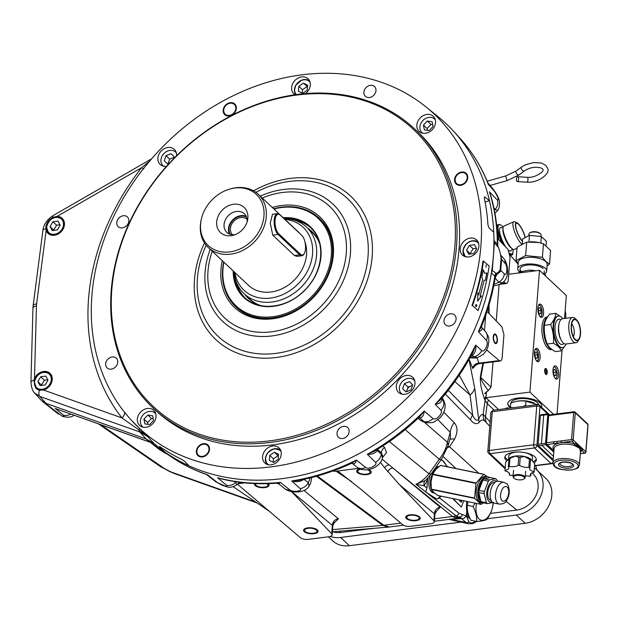 <?xml version="1.0" encoding="UTF-8"?>
<svg xmlns="http://www.w3.org/2000/svg" width="619" height="619" viewBox="0 0 619 619"><rect width="100%" height="100%" fill="white"/><g stroke="black" fill="none" stroke-linecap="round" stroke-linejoin="round"><path stroke-width="0.93" d="M493.56 337.131A4.14 1.718 82.7 0 0 495.842 342.887A4.14 1.718 82.7 0 0 497.018 338.562A4.14 1.718 82.7 0 0 494.798 334.678A4.14 1.718 82.7 0 0 493.56 337.131M493.25 336.837A4.867 2.019 82.7 0 0 496.051 343.584A4.867 2.019 82.7 0 0 496.655 335.916A4.867 2.019 82.7 0 0 493.25 336.837A4.867 2.019 82.7 0 0 496.051 343.584A4.867 2.019 82.7 0 0 496.655 335.916A4.867 2.019 82.7 0 0 493.25 336.837M361.047 469.225A6.205 2.538 -175.5 0 0 357.751 471.175A6.205 2.538 -175.5 0 0 366.572 474.139A6.205 2.538 -175.5 0 0 370.123 472.15A6.205 2.538 -175.5 0 0 367.299 469.751M367.036 474.572A7.304 2.987 -175.5 0 0 368.413 469.597A7.304 2.987 -175.5 0 1 367.036 474.572A7.304 2.987 -175.5 0 1 357.55 472.684A7.304 2.987 -175.5 0 1 360.049 468.877A7.304 2.987 -175.5 0 0 357.55 472.684A7.304 2.987 -175.5 0 0 367.036 474.572M415.604 520.223A6.205 2.538 -175.5 0 0 419.156 518.235A6.205 2.538 -175.5 0 0 413.175 515.217A6.205 2.538 -175.5 0 0 406.784 517.26A6.205 2.538 -175.5 0 0 415.604 520.223M416.069 520.656A7.304 2.987 -175.5 0 0 417.129 515.565A7.304 2.987 -175.5 0 0 405.716 517.02A7.304 2.987 -175.5 0 0 416.069 520.656A7.304 2.987 -175.5 0 0 417.129 515.565A7.304 2.987 -175.5 0 0 405.716 517.02A7.304 2.987 -175.5 0 0 416.069 520.656M255.817 483.617A6.205 2.538 -175.5 0 0 255.585 484.205A6.205 2.538 -175.5 0 0 264.406 487.168A6.205 2.538 -175.5 0 0 267.957 485.18A6.205 2.538 -175.5 0 0 267.021 483.687M264.87 487.602A7.304 2.987 -175.5 0 0 268.143 483.656A7.304 2.987 -175.5 0 1 264.87 487.602A7.304 2.987 -175.5 0 1 257.21 486.727A7.304 2.987 -175.5 0 1 254.672 483.571A7.304 2.987 -175.5 0 0 257.21 486.727A7.304 2.987 -175.5 0 0 264.87 487.602M313.446 533.253A6.205 2.538 -175.5 0 0 316.998 531.272A6.205 2.538 -175.5 0 0 311.009 528.255A6.205 2.538 -175.5 0 0 304.625 530.297A6.205 2.538 -175.5 0 0 313.446 533.253M313.91 533.694A7.304 2.987 -175.5 0 0 314.97 528.595A7.304 2.987 -175.5 0 0 303.55 530.057A7.304 2.987 -175.5 0 0 313.91 533.694A7.304 2.987 -175.5 0 0 314.97 528.595A7.304 2.987 -175.5 0 0 303.55 530.057A7.304 2.987 -175.5 0 0 313.91 533.694M368.653 528.773A6.082 0.959 -83.4 0 0 368.498 528.974L374.696 528.262M332.999 531.752A21.905 17.812 133.2 0 0 340.992 532.479L368.498 528.974M100.758 424.711L164.29 468.451L169.142 471.028L175.68 474.03L257.117 502.992M255.895 502.156L172.028 472.336A26.772 0.712 114.5 0 1 171.865 472.49L175.68 474.03M169.142 471.028A26.772 0.712 114.5 0 1 168.979 471.175L171.865 472.49M164.29 468.451A26.772 21.951 124.5 0 1 160.027 466.277L168.979 471.175M494.937 213.215A15.823 15.823 0 0 0 497.583 210.437L495.123 209.431A15.808 12.852 133.2 0 1 494.38 210.251M488.615 184.106L488.329 184.447L487.842 182.86L493.034 189.019A9.734 7.854 138.1 0 1 494.264 191.062L488.329 184.447A215.954 175.595 -46.8 0 0 459.515 137.728C471.523 150.874 480.971 165.915 487.842 182.86M493.908 207.945L495.123 209.431A9.734 8.148 -43.8 0 0 497.467 200.185C499.123 199.976 498.063 196.935 494.264 191.062M469.001 359.554L474.696 388.09A18.253 12.829 172.7 0 1 470.084 395.015L459.267 375.199M475.369 365.558L472.715 368.467A6.082 5.563 158.7 0 1 479.013 363.16L478.804 363.724C475.732 364.986 474.448 365.806 474.959 366.169L475.477 364.22M470.455 356.977A15.808 12.852 133.2 0 0 473.814 356.745L477.435 357.62L483.114 354.548C485.497 352.11 487.153 349.333 488.082 346.222C489.621 337.417 488.917 337.2 485.536 331.629A15.823 15.823 0 0 0 485.458 331.544L485.458 331.544A15.808 12.852 133.2 0 1 485.513 331.598L485.722 331.846M485.513 331.598A9.734 8.07 137.5 0 1 486.426 340.435L478.441 331.714L481.559 326.461L481.714 327.466L485.513 331.598M441.765 398.319L442.043 399.572C441.455 402.234 439.173 403.82 435.196 404.315L440.89 399.348C453.379 384.747 464.064 369.102 472.947 352.412L475.686 345.1C476.259 349.588 475.144 352.977 472.351 355.252L473.814 356.745A9.734 8.186 -47.8 0 0 481.714 350.563C484.46 353.248 489.165 343.112 486.426 340.435M471.546 355.004A6.082 3.621 69.9 0 1 472.351 355.252L471.206 355.631M442.136 397.878A15.808 12.852 133.2 0 1 443.529 401.019L444.69 403.17A15.823 15.823 0 0 0 442.167 397.839M444.69 403.162C445.533 404.284 445.781 412.386 439.606 418.142C433.88 422.212 434.035 423.094 426.089 422.638L423.953 421.624A15.808 12.852 133.2 0 1 419.442 419.473L419.442 419.473A15.823 15.823 0 0 0 426.034 422.622M441.564 398.551A6.082 4.403 -8.2 0 0 442.043 399.572L443.529 401.019A9.734 8.148 136.1 0 1 440.898 410.25L435.196 404.315A215.954 175.595 -46.8 0 0 475.686 345.1L481.714 350.563M376.963 449.696A6.082 3.613 19.6 0 0 377.265 450.593L381.296 454.067A15.808 12.852 -46.8 0 0 381.412 452.922L377.621 449.518L377.265 450.593C375.068 453.379 371.756 454.617 367.315 454.323L374.464 451.212C390.612 441.548 405.631 430.135 419.535 416.974L424.185 411.062C423.899 414.954 422.514 417.283 420.022 418.065L423.953 421.624A9.734 8.148 -49.7 0 0 433.014 418.545C435.799 421.16 443.684 412.865 440.898 410.25M418.831 417.632A6.082 4.472 93.2 0 1 420.022 418.065L418.591 417.856M424.781 480.932A12.171 7.459 37.5 0 0 424.162 485.783L426.963 487.996L427.597 479.663L424.162 485.783L415.929 484.259C420.703 482.147 425.06 478.657 428.99 473.783L439.25 459.259C443.467 453.905 446.183 448.249 447.398 442.283A12.171 7.335 15.9 0 1 447.924 446.183L447.924 446.183A12.171 7.335 15.9 0 1 446.167 448.705M418.111 418.289L413.879 422.173M443.808 412.215L454.176 422.63C457.82 426.669 457.952 432.147 454.563 439.072A19.468 8.48 39.7 0 0 449.812 439.552M405.19 429.601L439.25 459.259A12.171 2.94 35.2 0 0 441.618 459.043L447.924 446.183L450.524 437.053L450.23 432.348L437.834 419.643M454.176 422.63A19.468 16.365 -44.3 0 0 450.23 432.348L447.398 442.283L424.239 422.119M441.618 459.043L431.358 473.566A12.171 2.94 35.2 0 1 428.99 473.783L389.359 441.579M426.963 487.996L425.617 491.95L436.821 499.115L439.451 497.846L441.022 496.136M427.597 479.663L428.008 477.767M447.467 466.78L442.028 459.886L441.092 459.785M436.821 499.115A20.69 10.771 101.6 0 0 440.419 496.012M446.461 466.571A20.69 10.771 101.6 0 0 441.208 459.793M427.435 480.035A12.171 4.054 23.7 0 1 426.824 479.013M425.679 491.919L415.929 484.259L424.944 480.708M454.563 439.072L449.526 446.802L478.642 473.171M447.854 446.423L449.526 446.802A12.171 10.299 133 0 0 447.413 447.831M439.451 497.846L458.919 513.197L465.914 515.921A3.652 3.11 130.9 0 1 461.588 518.575L460.134 518.707A6.082 5.277 86.6 0 0 458.207 518.219M461 518.645A6.082 5.354 85 0 0 458.547 518.173M460.134 518.707L451.344 519.225A6.082 5.277 86.6 0 0 451.127 519.124M448.976 519.403L468.568 523.798A21.905 10.453 -77.4 0 1 466.177 522.552L450.516 519.202M454.044 517.469L461.124 516.78M532.178 472.784L534.236 475.106A21.905 17.812 133.2 0 1 535.683 496.067A21.905 17.812 133.2 0 1 516.757 510.056L490.364 513.422M317.315 476.003L383.803 525.283A26.772 22.663 126.7 0 1 382.743 525.392L316.441 476.243M383.803 525.283L389.281 527.017L388.074 527.148L382.743 525.392A26.772 22.64 126.5 0 0 383.795 525.283L400.779 523.117M389.281 527.017L403.41 525.214M309.972 477.93A15.808 12.852 133.2 0 1 308.277 482.665A9.734 8.186 132 0 1 300.223 488.615L291.735 480.955L298.226 480.437C316.263 477.102 333.989 471.423 351.422 463.391L356.443 460.056C355.662 463.113 354.385 464.289 352.621 463.592L356.002 466.339M226.461 480.05L221.115 478.827C238.857 483.16 257.349 484.623 276.577 483.222L280.345 482.41L278.712 483.88L284.616 488.538A9.734 7.962 -51.8 0 0 289.885 489.931C292.818 492.476 303.155 491.153 300.223 488.615M365.651 467.484C368.506 470.053 378.364 464.846 375.516 462.285A9.734 8.186 -45.8 0 0 381.296 454.067L382.38 457.65C382.062 460.652 380.035 463.577 376.298 466.432C373.412 468.537 369.938 469.674 365.875 469.844C362.138 469.883 359.136 468.947 356.861 467.036A9.734 8.07 128.9 0 1 356.815 466.989L356.861 467.036A9.734 8.07 128.9 0 0 365.651 467.484L356.443 460.056A216.217 175.811 -46.8 0 1 291.735 480.955C296.323 482.271 300.401 481.721 303.968 479.307A6.082 2.453 -140.2 0 0 303.968 479.307L308.277 482.665L309.098 486.07A15.823 15.823 0 0 0 311.465 477.559M61.962 410.915L150.897 442.43L160.6 450.175C162.882 451.893 169.204 455.398 165.931 453.131L164.84 452.241M165.931 453.131A9.734 8.062 -51 0 0 166.565 453.541M205.941 474.316L207.466 474.711L205.941 474.316C189.538 468.513 174.736 460.296 161.52 449.649A216.217 175.811 -46.8 0 0 207.466 474.711L217.261 482.472A9.734 7.854 128.4 0 1 215.25 481.396L207.172 474.99M332.86 522.978L334.655 522.521C334.539 521.918 333.943 523.001 332.867 525.779L291.626 491.587M304.037 490.48L338.415 518.815A6.082 5.254 -50.5 0 0 332.372 525.16L331.691 533.748L291.479 491.556M237.448 484.213L300.478 537.733A6.082 2.484 -175.5 0 0 308.432 539.35L328.674 536.766A6.082 2.484 -175.5 0 0 332.155 534.816A6.082 2.484 -175.5 0 0 331.691 533.748M234.268 481.497L235.591 482.456A15.808 12.852 -46.8 0 0 236.241 481.806M217.261 482.472L225.27 486.101C227.026 486.426 227.436 486.139 226.5 485.242A9.734 8.14 -49.8 0 0 235.591 482.456L236.775 484.809A15.823 15.823 0 0 0 239.251 482.224M244.768 482.866L237.944 483.733M222.105 485.079A9.734 1.586 112.4 0 0 222.306 485.335L227.088 486.851C229.463 487.865 232.69 487.184 236.775 484.809M224.449 485.907A9.734 6.089 104.8 0 0 225.773 486.542M225.27 486.101A9.734 7.08 101.6 0 0 227.088 486.851M226.5 485.242L217.64 477.767A216.217 175.811 -46.8 0 0 280.345 482.41L289.885 489.931M358.819 468.312L334.732 471.384L332.867 471.013M352.366 463.399L352.497 463.499A6.082 4.836 -54.1 0 1 352.621 463.592L356.057 466.386M338.817 471.779A6.082 5.029 -56.2 0 0 336.643 471.601L336.071 471.214M434.755 511.805L436.426 511.279L434.917 514.242L434.321 521.786A6.082 2.484 -175.5 0 1 430.839 523.736L410.59 526.32A6.082 2.484 -175.5 0 1 402.636 524.695L361.016 489.358L337.75 471.005M375.516 462.285L367.315 454.323A216.217 175.811 -46.8 0 0 424.185 411.062L433.014 418.545M382.38 457.65L382.38 457.65A15.823 15.823 0 0 0 382.612 455.816L381.412 452.922A6.082 5.246 130.2 0 1 384.569 447.467L386.535 452.597L382.349 457.805M380.453 462.308L384.538 467.724A6.082 5.246 129.7 0 1 389.119 464.9L440.225 507.247L435.606 512.153M384.538 467.724L399.309 484.476L433.857 520.718L434.422 513.569A6.082 5.246 129.7 0 1 440.225 507.247M434.917 514.242L399.309 484.476M434.321 521.786A6.082 2.484 -175.5 0 0 433.857 520.718M458.602 518.165L434.36 521.268M462.347 514.606A3.652 3.203 95.2 0 1 460.018 517.414L458.161 518.211L452.566 516.509L392.879 468.003A6.082 5.246 129.7 0 0 387.78 471.67M466.741 501.413L466.641 516.548L468.908 521.956A3.652 3.11 130.9 0 1 466.177 522.552L460.018 517.414L456.149 515.844A26.772 23.027 129.1 0 1 452.566 516.509L434.553 518.807M470.564 522.97A20.69 10.771 101.6 0 0 475.601 521.244M468.908 521.956L471.26 523.171L476.669 521.453L473.055 523.519L468.568 523.798M455.924 468.513L443.196 456.652M458.919 513.197A3.652 3.126 128.2 0 1 456.149 515.844L426.359 492.453M382.813 445.997L384.569 447.467M489.784 426.236L484.6 420.843C482.851 419.442 481.11 419.906 479.377 422.212C476.731 424.688 473.783 423.914 470.525 419.899L445.309 394.048M448.264 390.341L472.645 415.109C474.641 419.697 476.661 421.168 478.696 419.504C479.74 416.03 481.234 414.328 483.184 414.397L490.116 421.918M494.14 410.134L487.261 403.573L485.064 400.416L483.184 414.397A12.171 11.97 -87.4 0 0 484.6 420.843M474.696 388.09L478.696 419.504A12.171 9.54 -163.5 0 0 479.377 422.212M454.818 381.59L470.084 395.015L472.645 415.109A12.171 10.229 -44.5 0 0 470.525 419.899M499.533 284.361L506.412 283.479L505.367 283.076C506.907 284.059 507.874 282.984 508.269 279.865L510.048 257.249L508.013 249.395L497.653 238.609M505.29 283.007L503.696 281.676M500.995 255.415L503.448 258.162A9.734 7.97 138.2 0 1 505.166 263.462L501.537 259.4A6.082 2.553 2.9 0 1 501.088 258.618M503.448 258.162C506.102 261.45 507.51 265.706 507.665 270.929C507.688 276.384 505.893 280.353 502.288 282.837L498.806 282.233A9.734 8.186 -45.7 0 0 504.346 273.884C507.069 276.639 507.882 266.224 505.166 263.462M486.085 397.824A6.082 5.563 158.7 0 0 485.064 400.416L484.677 399.425C481.303 390.009 479.887 382.395 480.421 376.569A6.082 3.466 -169.6 0 0 480.793 377.497C480.599 379.192 483.099 383.579 488.275 390.635L491.029 387.099L493.01 361.914M495.13 278.132A6.082 2.499 -132.6 0 1 495.185 278.148L498.806 282.233A15.808 12.852 133.2 0 1 494.063 284.183M485.691 315.411L484.499 330.5M501.142 256.73L501.537 259.4A215.714 175.394 133.2 0 1 500.678 270.302L500.469 271.47L496.825 274.519A6.082 2.414 21 0 0 496.074 274.697M494.883 276.244L495.239 275.424A6.082 2.414 21 0 0 495.215 276.12L495.138 276.577L491.393 272.832L492.291 270.426L495.997 273.288L497.181 273.304L495.347 276.763C492.732 293.522 488.136 310.088 481.551 326.468M497.366 273.111A6.082 3.869 68.8 0 0 496.825 274.519L495.185 278.148M500.214 269.42A6.082 2.414 6 0 0 500.678 270.302L504.346 273.884M486.286 393.785L484.654 393.483L488.275 390.635M499.1 284.539L496.237 320.982M484.677 399.425A6.082 5.563 158.7 0 1 486.085 396.353M478.804 363.724L500.314 360.978L499.262 360.575C500.81 361.558 501.777 360.49 502.171 357.364L503.951 334.747L501.916 326.902L487.037 311.403M499.185 360.506L486.604 349.936M481.714 327.466L481.714 327.466A6.082 4.828 141.8 0 0 481.861 327.637C482.611 329.393 481.474 330.755 478.441 331.714A216.217 175.811 -46.8 0 0 494.805 276.167A6.082 5.114 134.3 0 1 495.997 273.288M495.138 276.577A6.082 5.439 150.9 0 1 496.57 273.567L497.761 272.608A5.85 2.422 -97.3 0 1 498.357 272.081A5.85 2.422 -97.3 0 1 498.488 272.035L500.075 270.217L501.127 258.046L500.044 252.328A5.85 2.422 -97.3 0 1 499.494 250.556L498.612 247.646L494.411 242.756L492.291 270.426M497.838 272.507A6.082 3.869 68.8 0 1 498.488 272.035M500.469 271.47A6.082 2.058 13.1 0 1 499.997 270.526M501.514 258.247A6.082 2.855 -4.7 0 1 501.142 257.666M494.891 243.205L493.939 240.528L497.32 244.281L498.117 246.849A6.082 5.316 -26 0 0 498.241 247.089M497.777 245.898L497.738 246.292M497.645 244.76A6.082 5.316 -26 0 0 498.117 246.849M497.784 245.611C497.769 228.102 495.417 211.35 490.728 195.356L492.213 200.749M498.078 246.88A6.082 4.983 -42 0 1 497.32 244.281A216.217 175.811 -46.8 0 0 489.451 191.82L497.467 200.185M368.885 528.665L373.079 528.402M160.6 450.175A9.734 7.854 128.5 0 1 158.975 449.239L168.182 454.717M63.448 416.68L61.923 415.976A9.734 7.103 105.7 0 0 63.448 416.68L68.299 417.307C71.007 416.866 72.624 416.37 73.135 415.806A18.253 18.253 0 0 0 74.04 415.21M73.174 414.9A15.436 2.461 25.7 0 1 73.135 415.806M139.461 428.642A6.082 0.689 -45.1 0 1 138.842 429.841L121.92 417.91A6.082 3.513 -38.2 0 0 124.342 412.061A215.513 175.231 -46.8 0 1 108.557 387.169A215.513 175.231 -46.8 0 1 143.5 168.585L150.316 160.36A215.435 175.169 133.2 0 1 425.911 106.855A215.435 175.169 133.2 0 1 414.072 390.829A215.435 175.169 133.2 0 1 131.383 420.239L147.632 436.527L139.701 431.946L39.786 396.415L34.687 393.011L40.885 399.936L61.923 415.976A7.204 1.153 -154.3 0 0 63.215 415.047A9.734 8.117 -50.2 0 0 70.759 414.041M63.215 415.047L55.223 408.401L57.892 409.469M150.897 442.43L150.293 442.283A6.082 3.335 109.6 0 1 150.069 442.121L146.123 438.941L154.046 443.514A216.604 176.121 -46.8 0 0 157.551 446.438A216.604 176.121 -46.8 0 0 356.977 454.756A216.604 176.121 -46.8 0 0 491.393 272.832M150.912 442.6A6.082 5.989 81.9 0 0 150.293 442.283M39.415 390.256L43.469 390.016A10.345 8.411 -46.8 0 0 51.547 382.689A10.345 8.411 -46.8 0 0 50 373.319A10.345 8.411 -46.8 0 0 34.494 378.534L33.898 380.267L35.964 388.515L39.415 390.256A6.082 3.335 -70.4 0 0 39.786 396.415L45.961 403.325L42.386 401.352L58.542 414.157M45.961 403.325L146.123 438.941L139.701 431.946A6.082 3.335 -70.4 0 1 138.842 429.841L147.632 436.527L154.046 443.514L146.123 438.941L45.961 403.325M153.45 443.018L154.046 443.514A216.604 176.121 -46.8 0 0 163.091 450.694L163.981 449.402M493.939 240.528A216.604 176.121 -46.8 0 0 453.681 131.352A216.604 176.121 -46.8 0 0 431.822 111.907M407.534 388.678A188.617 153.365 -46.8 0 0 409.646 386.457A188.617 153.365 -46.8 0 1 407.534 388.678M246.524 217.091A12.171 9.896 -46.8 0 0 232.814 220.48A12.171 9.896 -46.8 0 0 230.283 234.369A12.171 9.896 -46.8 0 1 232.814 220.48A12.171 9.896 -46.8 0 1 246.524 217.091M246.176 216.263A12.775 10.391 -46.8 0 0 228.488 228.728A12.775 10.391 -46.8 0 0 229.44 234.067M247.089 221.942A12.775 10.391 -46.8 0 0 244.335 213.772A12.775 10.391 -46.8 0 0 231.978 212.928A12.775 10.391 -46.8 0 0 224.055 224.55A12.775 10.391 -46.8 0 0 226.84 232.396A12.775 10.391 -46.8 0 0 235.158 234.632M216.681 221.966A17.278 14.051 -46.8 0 0 233.572 235.174A17.278 14.051 -46.8 0 0 247.53 220.318A17.278 14.051 -46.8 0 0 234.671 204.154A17.278 14.051 -46.8 0 0 216.681 221.966M263.973 215.938A35.105 28.544 -46.8 0 0 229.726 189.089A35.105 28.544 -46.8 0 0 201.299 219.335A35.105 28.544 -46.8 0 0 227.467 252.119A35.105 28.544 -46.8 0 0 263.973 215.938M229.726 189.089L230.655 188.826A36.506 29.681 133.2 0 1 258.316 194.343A36.506 29.681 133.2 0 1 266.271 216.743A36.506 29.681 133.2 0 1 243.623 249.968A36.506 29.681 133.2 0 1 208.317 247.546A36.506 29.681 133.2 0 1 200.363 225.154A36.506 29.681 133.2 0 1 201.09 220.287L201.299 219.335M208.317 247.546L248.575 285.39A36.506 29.681 -46.8 0 0 289.932 283.897A36.506 29.681 -46.8 0 0 304.943 241.952M300.3 233.974A36.506 29.681 -46.8 0 0 298.582 232.187L258.316 194.343M296.927 256.382L294.427 255.523L272.747 235.15L270.263 223.049L272.468 214.282M234.918 272.553A43.175 35.105 -46.8 0 0 274.968 297.244A43.175 35.105 -46.8 0 0 312.556 253.813A43.175 35.105 -46.8 0 0 284.926 219.35M284.167 218.639A45.636 37.101 133.2 0 1 306.637 227.235A45.636 37.101 133.2 0 1 316.58 255.229A45.636 37.101 133.2 0 1 288.268 296.756A45.636 37.101 133.2 0 1 244.134 293.739A45.636 37.101 133.2 0 1 234.16 271.842M247.066 219.265A10.647 8.658 -46.8 0 0 233.719 221.323A10.647 8.658 -46.8 0 0 232.496 234.771M485.095 202.049L489.436 200.595A216.604 176.121 -46.8 0 0 438.028 116.643L425.911 106.855M163.091 450.694L159.447 446.624L160.128 446.771A216.07 175.688 133.2 0 0 181.94 459.499L184.694 461.356L188.95 465.782A216.604 176.121 -46.8 0 0 394.272 430.971A216.604 176.121 -46.8 0 0 493.73 232.21L489.149 228.032L487.958 224.968A216.07 175.688 133.2 0 0 484.337 198.312L484.956 197.159L489.436 200.595M484.491 197.004L484.956 197.159L484.259 197.391M159.586 446.415L160.128 446.771M272.267 207.458A62.248 50.611 133.2 0 1 281.599 205.5A62.248 50.611 133.2 0 1 332.094 263.268A62.248 50.611 133.2 0 1 281.676 316.913A62.248 50.611 133.2 0 1 222.267 260.661M236.172 307.125A60.848 49.474 -46.8 0 0 282.14 316.773M331.985 263.74A60.848 49.474 -46.8 0 0 319.505 218.453M269.729 440.852A190.025 154.51 -46.8 0 0 438.701 162.557A190.025 154.51 -46.8 0 0 141.573 200.463A190.025 154.51 -46.8 0 0 269.729 440.852M270.155 442.446A191.248 155.501 133.2 0 1 152.878 407.797A191.248 155.501 133.2 0 1 170.542 161.946A191.248 155.501 133.2 0 1 414.823 129.085A191.248 155.501 133.2 0 1 438.384 314.088A191.248 155.501 133.2 0 1 270.155 442.446M152.878 407.797L155.454 410.227A191.248 155.501 -46.8 0 0 272.739 444.868A191.248 155.501 -46.8 0 0 440.968 316.518A191.248 155.501 -46.8 0 0 417.407 131.507L414.823 129.085M53.017 217.362C48.158 220.008 45.76 223.823 45.821 228.813L46.154 230.4A10.345 8.411 -46.8 0 0 48.034 233.394A10.345 8.411 -46.8 0 0 54.379 235.266A10.345 8.411 -46.8 0 0 63.478 228.326A10.345 8.411 -46.8 0 0 62.202 218.321A10.345 8.411 -46.8 0 0 57.141 216.371L53.017 217.362A6.082 1.238 60 0 1 52.971 215.66C46.982 219.668 43.632 224.581 42.912 230.4L42.912 230.4A6.082 2.352 7.4 0 1 45.821 228.813M124.342 412.061L129.82 418.514M32.946 308.192L33.147 305.608A6.082 2.352 7.4 0 1 36.598 303.968L36.444 305.933A6.082 2.615 1.5 0 0 32.946 308.192L30.95 382.41C31.538 388.028 32.784 391.564 34.687 393.011L34.556 392.864M143.817 169.026L141.612 167.695L149.798 160.963M271.168 464.83A10.345 8.411 -46.8 0 0 280.268 457.89A10.345 8.411 -46.8 0 0 278.991 447.885A10.345 8.411 -46.8 0 0 265.775 449.657A10.345 8.411 -46.8 0 0 264.824 462.958A10.345 8.411 -46.8 0 0 271.168 464.83M404.903 394.257A10.345 8.411 -46.8 0 0 414.003 387.316A10.345 8.411 -46.8 0 0 412.726 377.311A10.345 8.411 -46.8 0 0 399.51 379.091A10.345 8.411 -46.8 0 0 398.559 392.384A10.345 8.411 -46.8 0 0 404.903 394.257M468.8 256.916A10.345 8.411 -46.8 0 0 477.899 249.975A10.345 8.411 -46.8 0 0 476.63 239.971A10.345 8.411 -46.8 0 0 463.414 241.75A10.345 8.411 -46.8 0 0 462.463 255.043A10.345 8.411 -46.8 0 0 468.8 256.916M425.439 133.263A10.345 8.411 -46.8 0 0 434.538 126.322A10.345 8.411 -46.8 0 0 433.269 116.31A10.345 8.411 -46.8 0 0 420.053 118.09A10.345 8.411 -46.8 0 0 419.102 131.39A10.345 8.411 -46.8 0 0 425.439 133.263M305.329 93.624A10.345 8.411 -46.8 0 0 308.038 78.775A10.345 8.411 -46.8 0 0 294.83 80.555A10.345 8.411 -46.8 0 0 293.87 93.848A10.345 8.411 -46.8 0 0 295.101 94.769M176.554 155.779A10.345 8.411 -46.8 0 0 174.303 149.349A10.345 8.411 -46.8 0 0 161.095 151.129A10.345 8.411 -46.8 0 0 160.135 164.422A10.345 8.411 -46.8 0 0 166.48 166.294A10.345 8.411 -46.8 0 0 166.565 166.287M145.937 427.296A10.345 8.411 -46.8 0 0 155.036 420.347A10.345 8.411 -46.8 0 0 153.767 410.343A10.345 8.411 -46.8 0 0 140.552 412.122A10.345 8.411 -46.8 0 0 139.6 425.415A10.345 8.411 -46.8 0 0 145.937 427.296M342.609 438.523A6.693 5.439 -46.8 0 0 348.497 434.027A6.693 5.439 -46.8 0 0 347.669 427.551A6.693 5.439 -46.8 0 0 339.119 428.704A6.693 5.439 -46.8 0 0 338.5 437.308A6.693 5.439 -46.8 0 0 342.609 438.523M449.564 325.996A6.693 5.439 -46.8 0 0 455.452 321.509A6.693 5.439 -46.8 0 0 454.632 315.032A6.693 5.439 -46.8 0 0 446.082 316.185A6.693 5.439 -46.8 0 0 445.463 324.789A6.693 5.439 -46.8 0 0 449.564 325.996M369.442 97.516A6.693 5.439 -46.8 0 0 375.331 93.02A6.693 5.439 -46.8 0 0 374.51 86.544A6.693 5.439 -46.8 0 0 365.961 87.697A6.693 5.439 -46.8 0 0 365.342 96.301A6.693 5.439 -46.8 0 0 369.442 97.516M122.338 227.908A6.693 5.439 -46.8 0 0 128.226 223.42A6.693 5.439 -46.8 0 0 127.398 216.944A6.693 5.439 -46.8 0 0 118.848 218.097A6.693 5.439 -46.8 0 0 118.229 226.701A6.693 5.439 -46.8 0 0 122.338 227.908M202.413 456.954A7.304 5.935 -46.8 0 0 208.905 446.26A7.304 5.935 -46.8 0 0 197.492 447.715A7.304 5.935 -46.8 0 0 202.413 456.954A7.304 5.935 -46.8 0 0 208.905 446.26A7.304 5.935 -46.8 0 0 197.492 447.715A7.304 5.935 -46.8 0 0 202.413 456.954M460.644 185.305A7.304 5.935 -46.8 0 0 467.136 174.612A7.304 5.935 -46.8 0 0 455.716 176.067A7.304 5.935 -46.8 0 0 460.644 185.305A7.304 5.935 -46.8 0 0 467.136 174.612A7.304 5.935 -46.8 0 0 455.716 176.067A7.304 5.935 -46.8 0 0 460.644 185.305M229.254 115.946A7.304 5.935 -46.8 0 0 235.746 105.253A7.304 5.935 -46.8 0 0 224.326 106.708A7.304 5.935 -46.8 0 0 229.254 115.946A7.304 5.935 -46.8 0 0 235.746 105.253A7.304 5.935 -46.8 0 0 224.326 106.708A7.304 5.935 -46.8 0 0 229.254 115.946M111.219 369.164A6.693 5.439 -46.8 0 0 117.107 364.668A6.693 5.439 -46.8 0 0 116.279 358.192A6.693 5.439 -46.8 0 0 107.729 359.345A6.693 5.439 -46.8 0 0 107.118 367.949A6.693 5.439 -46.8 0 0 111.219 369.164M131.383 420.239A215.435 175.169 133.2 0 1 129.982 418.699M229.293 115.389A6.693 5.439 -46.8 0 0 235.181 110.902A6.693 5.439 -46.8 0 0 234.361 104.425A6.693 5.439 -46.8 0 0 225.811 105.57A6.693 5.439 -46.8 0 0 225.192 114.175A6.693 5.439 -46.8 0 0 229.293 115.389M460.683 184.748A6.693 5.439 -46.8 0 0 466.571 180.261A6.693 5.439 -46.8 0 0 465.743 173.784A6.693 5.439 -46.8 0 0 457.201 174.937A6.693 5.439 -46.8 0 0 456.582 183.534A6.693 5.439 -46.8 0 0 460.683 184.748M202.459 456.396A6.693 5.439 -46.8 0 0 208.348 451.909A6.693 5.439 -46.8 0 0 207.52 445.432A6.693 5.439 -46.8 0 0 198.97 446.585A6.693 5.439 -46.8 0 0 198.351 455.189A6.693 5.439 -46.8 0 0 202.459 456.396M516.517 180.5A2.437 1.099 -86.5 0 0 517.345 181.576A2.437 1.099 -86.5 0 0 518.59 179.216A2.437 1.099 -86.5 0 0 517.646 176.717A2.437 1.099 -86.5 0 0 516.586 177.97A2.437 1.099 -86.5 0 0 516.517 180.5M496.662 225.099L499.734 224.411L500.113 224.782M498.728 239.723L497.227 231.166M512.679 253.186L512.702 254.571L510.497 255.546M512.702 254.571L510.11 255.105M509.894 253.96A15.924 4.263 66.1 0 0 511.441 254.154L511.983 253.914A15.924 4.263 66.1 0 0 512.958 249.279M503.162 227.188A15.924 4.263 66.1 0 0 499.061 224.798L498.527 225.037A15.924 4.263 66.1 0 0 501.847 242.973M522.498 241.085A10.345 2.77 -113.9 0 1 517.12 231.684A10.345 2.77 -113.9 0 1 515.975 223.552A10.345 2.77 -113.9 0 1 518.343 224.124A10.345 2.77 -113.9 0 1 525.013 237.247M525.183 237.147A10.925 2.925 66.1 0 0 518.219 223.637A10.925 2.925 66.1 0 0 517.012 222.778A10.925 2.925 66.1 0 0 516.153 229.316A10.925 2.925 66.1 0 0 522.475 241.418M521.515 243.909A12.751 3.412 -113.9 0 1 514.443 231.398A12.751 3.412 -113.9 0 1 513.747 221.764A12.751 3.412 -113.9 0 1 514.822 221.834L517.012 222.778M517.012 248.211L514.227 249.442A12.751 3.412 -113.9 0 1 507.851 243.012A12.751 3.412 -113.9 0 1 504.377 235.181A12.751 3.412 -113.9 0 1 503.889 226.136L513.747 221.764M512.346 248.884L511.124 250.641A12.751 3.412 -113.9 0 1 508.725 250.386M506.04 247.345A12.751 3.412 -113.9 0 1 500.152 234.439A12.751 3.412 -113.9 0 1 500.918 227.63L503.046 227.908M509.77 253.318A15.924 4.263 66.1 0 0 511.983 253.914M499.061 224.798A15.924 4.263 66.1 0 0 503.216 244.397M469.612 517.561A16.427 8.55 -78.4 0 1 467.036 501.475M470.053 518.529A16.427 8.55 -78.4 0 1 468.243 517.399A16.427 8.55 -78.4 0 1 466.146 514.126M476.522 503.425A15.784 8.217 101.6 0 0 479.152 519.016A15.784 8.217 101.6 0 0 487.787 517.236A15.784 8.217 101.6 0 0 493.204 502.752M493.343 502.512C492.763 508.509 490.581 514.165 486.813 519.473C485.025 520.463 481.628 521.121 476.63 521.453C477.017 516.803 475.794 511.805 472.978 506.474L475.106 503.131M476.63 521.453L470.912 520.285C468.096 514.946 466.873 509.955 467.26 505.297L472.978 506.474M467.832 501.638L467.26 505.297M468.885 515.782A15.784 8.217 -78.4 0 1 467.36 501.545M434.608 493.142L433.501 492.917A13.386 6.964 -78.4 0 1 431.544 491.865A13.386 6.964 -78.4 0 1 430.321 474.982M435.776 467.306A13.386 6.964 -78.4 0 1 438.801 466.68M433.068 492.175A13.386 6.964 -78.4 0 1 430.878 478.781A13.386 6.964 -78.4 0 1 438.128 467.229A13.386 6.964 101.6 0 0 432.039 474.781A13.386 6.964 101.6 0 0 434.553 493.095A13.386 6.964 -78.4 0 1 433.068 492.175M494.821 482.518L494.511 482.456A9.13 4.751 101.6 0 0 488.368 489.072A9.13 4.751 101.6 0 0 489.513 499.618A9.13 4.751 101.6 0 0 490.844 500.338L491.153 500.4M496.415 481.474A10.949 5.703 101.6 0 0 496.082 481.203A10.949 5.703 101.6 0 0 487.88 487.447A10.949 5.703 101.6 0 0 488.878 501.266A10.949 5.703 101.6 0 0 492.206 501.994M487.37 478.131A11.923 6.205 101.6 0 0 484.793 478.634M482.859 480.205A11.923 6.205 101.6 0 0 480.646 500.307M488.345 481.187A13.386 6.964 -78.4 0 1 489.49 479.895L484.05 478.781A13.386 6.964 101.6 0 0 482.905 480.073L488.345 481.187L484.383 491.471L478.944 490.356A13.386 6.964 101.6 0 0 478.75 492.531L484.19 493.645A13.386 6.964 -78.4 0 1 484.383 491.471M482.905 480.073L478.944 490.356M478.75 492.531L480.963 501.614A13.386 6.964 101.6 0 0 481.907 502.496L487.346 503.618A13.386 6.964 -78.4 0 1 486.402 502.729L484.19 493.645M486.402 502.729L480.963 501.614M493.521 502.411L487.346 503.618M484.05 478.781L490.225 477.582L495.664 478.696A13.386 6.964 -78.4 0 1 496.608 479.578L497.328 481.203M489.49 479.895L495.664 478.696M503.82 482.317L498.481 481.218A11.134 5.795 101.6 0 0 490.975 489.289A11.134 5.795 101.6 0 0 492.376 502.156A11.134 5.795 101.6 0 0 494.001 503.038L499.347 504.129A11.134 5.795 -78.4 0 1 497.722 503.255A11.134 5.795 -78.4 0 1 496.322 490.387A11.134 5.795 -78.4 0 1 503.82 482.317L506.682 483.818C507.387 482.611 512.269 492.275 506.257 501.003C505.568 502.899 503.262 503.943 499.347 504.129M489.614 477.698A13.386 6.964 101.6 0 0 487.733 476.715A13.386 6.964 101.6 0 0 478.719 486.418A13.386 6.964 101.6 0 0 480.398 501.885A13.386 6.964 101.6 0 0 482.356 502.945A13.386 6.964 101.6 0 0 483.957 502.922M487.733 476.715L486.209 476.406A13.386 6.964 101.6 0 0 477.187 486.108A13.386 6.964 101.6 0 0 478.874 501.576A13.386 6.964 101.6 0 0 480.831 502.628L482.356 502.945M307.488 228.032A46.085 37.473 133.2 0 1 317.988 239.793A46.085 37.473 133.2 0 1 319.729 243.863M261.543 305.778A46.085 37.473 133.2 0 1 257.372 304.285A46.085 37.473 133.2 0 1 244.985 294.536M309.283 230.059A45.636 37.101 133.2 0 1 318.274 240.373M257.968 304.54A45.636 37.101 133.2 0 1 247.113 296.199M273.66 208.765A60.848 49.474 133.2 0 1 281.862 207.117A60.848 49.474 133.2 0 1 319.172 218.136A60.848 49.474 133.2 0 1 313.554 296.354A60.848 49.474 133.2 0 1 235.831 306.807A60.848 49.474 133.2 0 1 223.66 261.969M273.938 209.021A59.989 48.777 133.2 0 1 281.436 207.551A59.989 48.777 133.2 0 1 331.072 257.489A59.989 48.777 133.2 0 1 268.375 317.098A59.989 48.777 133.2 0 1 223.931 262.224M294.35 220.171A48.065 39.082 133.2 0 1 310.978 227.993M245.163 298.018A48.065 39.082 133.2 0 1 236.326 281.916M473.798 253.55L476.684 248.799L474.494 244.698L469.419 245.341L466.533 250.091L468.722 254.2L473.798 253.55M470.432 253.983L466.533 250.091M476.444 248.358L473.086 248.784L470.2 253.542M473.086 248.784L469.419 245.341M478.286 242.369A9.734 7.915 -46.8 0 0 468.931 241.975A9.734 7.915 -46.8 0 0 463.027 250.765A9.734 7.915 -46.8 0 0 464.962 256.552M57.304 229.959L60.19 225.208L58 221.099L52.932 221.749L50.046 226.5L52.228 230.608L57.304 229.959M53.946 230.392L50.046 226.5M59.958 224.767L56.592 225.192L53.706 229.943M56.592 225.192L52.932 221.749M45.11 384.964L47.996 380.213L45.806 376.104L40.73 376.754L37.844 381.505L40.034 385.606L45.11 384.964M41.744 385.389L37.844 381.505M47.756 379.764L44.398 380.198L41.512 384.948M44.398 380.198L40.73 376.754M300.385 254.161A10.283 4.263 82.7 0 0 304.208 253.643A10.283 4.263 82.7 0 0 305.345 244.265A10.283 4.263 82.7 0 0 301.886 235.475A10.283 4.263 82.7 0 0 301.855 235.452L280.175 215.072A10.283 4.263 82.7 0 0 275.076 220.333A10.283 4.263 82.7 0 0 278.705 233.789L300.385 254.161L299.735 254.85L278.055 234.469A10.949 4.542 -97.3 0 1 274.132 222.561A10.949 4.542 -97.3 0 1 277.451 213.64A10.949 4.542 -97.3 0 1 279.618 214.545L301.298 234.918A10.949 4.542 -97.3 0 1 301.337 234.949A10.949 4.542 -97.3 0 1 301.368 234.98M304.208 253.643L303.797 254.293A10.949 4.542 -97.3 0 1 301.902 255.748A10.949 4.542 -97.3 0 1 299.735 254.85L294.427 255.523M537.106 470.208A18.253 14.841 133.2 0 1 535.899 465.705M487.308 518.745L516.362 515.039A27.383 22.261 -46.8 0 0 540.449 496.662A27.383 22.261 -46.8 0 0 537.075 470.177A27.383 22.261 -46.8 0 0 534.46 468.134M328.387 536.805L332.589 540.751A27.383 22.261 -46.8 0 0 349.379 545.71L525.136 523.287A27.383 22.261 -46.8 0 0 549.223 504.911A27.383 22.261 -46.8 0 0 545.85 478.425L537.075 470.177M330.252 536.425A27.383 22.261 -46.8 0 0 340.605 537.462L461.008 522.103M565.735 318.321A27.383 22.261 -46.8 0 0 565.162 310.552M564.536 318.476L566.339 295.549L539.497 270.325L529.918 392.113L485.977 397.715L498.581 409.569M539.497 270.325L508.71 274.256M486.457 391.626L485.977 397.715M562.044 350.106L557.03 413.902M553.564 414.343L529.918 392.113M509.499 408.176A3.041 1.246 -175.5 0 0 505.236 408.718M541.524 407.201A17.038 6.964 -175.5 0 0 521.105 397.831A17.038 6.964 -175.5 0 0 510.899 407.998M555.375 378.58A6.693 2.778 82.7 0 0 556.698 379.13A6.693 2.778 82.7 0 0 558.601 372.143A6.693 2.778 82.7 0 0 555.003 365.852A6.693 2.778 82.7 0 0 552.976 371.299A6.693 2.778 82.7 0 0 555.375 378.58M540.271 316.835A6.693 2.778 82.7 0 0 541.602 317.385A6.693 2.778 82.7 0 0 543.505 310.39A6.693 2.778 82.7 0 0 539.907 304.107A6.693 2.778 82.7 0 0 537.88 309.554A6.693 2.778 82.7 0 0 540.271 316.835M545.734 374.278A3.041 1.261 82.7 0 0 546.337 374.526A3.041 1.261 82.7 0 0 547.204 371.354A3.041 1.261 82.7 0 0 545.563 368.491A3.041 1.261 82.7 0 0 544.643 370.967A3.041 1.261 82.7 0 0 545.734 374.278M536.789 361.117A6.693 2.778 82.7 0 0 538.112 361.666A6.693 2.778 82.7 0 0 540.023 354.679A6.693 2.778 82.7 0 0 536.425 348.389A6.693 2.778 82.7 0 0 534.398 353.836A6.693 2.778 82.7 0 0 536.789 361.117M541.362 407.047A17.038 6.964 -175.5 0 0 541.787 405.948M507.843 403.279A17.038 6.964 -175.5 0 0 510.435 407.093M511 407.48A17.038 6.964 -175.5 0 0 511.689 407.898M522.854 406.474L525.632 405.445L525.964 401.259C520.997 400.354 515.921 401.004 510.737 403.201L510.412 407.387L513.081 407.72M537.424 404.609L525.964 401.259M525.632 405.445L526.467 406.01M514.126 478.263A5.478 2.236 -175.5 0 0 518.915 479.864A5.478 2.236 -175.5 0 0 523.867 479.013A5.478 2.236 -175.5 0 0 519.24 475.4A5.478 2.236 -175.5 0 0 514.11 478.247A5.478 2.236 -175.5 0 0 514.126 478.263L513.6 477.76A6.082 2.484 4.5 0 1 513.043 476.599A6.082 2.484 4.5 0 1 519.31 474.595A6.082 2.484 4.5 0 1 525.175 477.551A6.082 2.484 4.5 0 1 524.448 478.611L523.867 479.013M534.027 402.907A13.997 5.718 -175.5 0 0 515.929 401.499M538.754 404.787A13.997 5.718 -175.5 0 0 524.626 398.59A13.997 5.718 -175.5 0 0 510.892 403.139M545.95 443.39L545.548 443.297L547.815 414.513A1.215 0.503 -97.3 0 1 548.171 413.794A1.215 0.503 -97.3 0 1 548.419 413.894L545.95 443.39L546.275 444.581L538.561 445.842L551.978 458.455A1.215 0.503 82.7 0 0 552.225 458.555A1.215 0.503 82.7 0 0 552.434 458.393M541.857 445.417L553.494 456.358L541.857 445.417M553.711 443.498L553.843 441.834M557.007 443.08L557.139 441.417L557.007 443.08M540.998 414.838A1.215 0.503 82.7 0 0 540.758 414.738A1.215 0.503 82.7 0 0 540.395 415.457L538.128 444.249A1.215 0.503 82.7 0 0 538.561 445.842M544.294 414.421A1.215 0.503 82.7 0 0 544.055 414.32A1.215 0.503 82.7 0 0 543.691 415.04L541.424 443.823L538.128 444.249M533.114 461.735A15.823 6.469 -175.5 0 0 536.271 458.989M504.996 456.52A15.823 6.469 -175.5 0 0 507.928 459.894M528.255 458.354A7.908 3.234 -175.5 0 0 528.533 457.805M534.019 462.85A15.823 6.469 -175.5 0 0 536.34 459.824A15.823 6.469 -175.5 0 0 521.074 452.141A15.823 6.469 -175.5 0 0 504.795 457.34A15.823 6.469 -175.5 0 0 506.946 460.962M547.56 413.871L539.977 406.737A2.437 0.998 -175.5 0 0 536.743 406.049A2.437 1.006 -97.3 0 1 537.47 404.609L492.979 410.281A2.437 1.006 -97.3 0 0 492.252 411.728L489.203 450.477L533.694 444.798L536.743 406.049L492.252 411.728A2.437 0.998 -175.5 0 0 490.859 412.502L487.811 451.259A2.437 2.437 0 0 0 488.569 453.216L505.089 468.745A2.437 1.981 -46.8 0 0 505.119 468.776A2.437 2.437 0 0 1 505.089 468.745M492.438 410.854A2.437 1.981 -46.8 0 0 491.409 411.945M509.352 473.295L509.228 474.858A7.304 2.987 -175.5 0 0 509.545 474.1A7.304 2.987 -175.5 0 0 505.065 470.951A14.601 5.966 -175.5 0 1 505.003 470.339A7.304 2.987 -175.5 0 0 508.864 468.049A7.304 2.987 -175.5 0 0 508.315 466.78L508.996 458.71M509.94 458.37L509.305 466.401A7.304 2.987 -175.5 0 0 518.157 465.271L518.784 457.24L515.364 456.071L509.94 458.37A14.601 5.966 -175.5 0 0 508.95 458.749L505.63 462.316L505.003 470.339M509.305 466.401A14.601 5.966 -175.5 0 0 508.315 466.78M519.62 465.333A7.304 2.987 -175.5 0 0 528.819 467.306L529.454 459.275L524.409 456.489L520.254 457.309L519.62 465.333A14.601 5.966 -175.5 0 0 518.157 465.271M520.254 457.309A14.601 5.966 -175.5 0 0 518.784 457.24M529.903 467.778A7.304 2.987 -175.5 0 0 529.585 468.537A7.304 2.987 -175.5 0 0 534.065 471.686L534.692 463.662L531.102 459.43L530.537 459.755L529.903 467.778A14.601 5.966 -175.5 0 0 528.819 467.306M531.156 459.484A11.862 4.851 -175.5 0 0 531.102 459.43L530.537 459.755A14.601 5.966 -175.5 0 0 529.454 459.275M534.692 463.662A14.601 5.966 -175.5 0 1 534.762 464.265L534.127 472.297A14.601 5.966 -175.5 0 0 534.065 471.686M532.301 460.753L532.526 457.859A11.862 4.851 -175.5 0 0 524.363 452.543M517.763 452.025A11.862 4.851 -175.5 0 0 508.872 455.994L508.625 459.12M531.102 459.43A11.862 4.851 -175.5 0 0 524.409 456.489A11.862 4.851 -175.5 0 0 515.364 456.071A11.862 4.851 -175.5 0 0 509.646 458.06L509.615 458.486M534.127 472.297A7.304 2.987 -175.5 0 0 530.266 474.587A7.304 2.987 -175.5 0 0 530.816 475.856A14.601 5.966 -175.5 0 1 529.825 476.235A7.304 2.987 -175.5 0 0 525.299 475.972M530.816 475.856L531.001 473.419M509.228 474.858A14.601 5.966 -175.5 0 0 510.311 475.33A7.304 2.987 -175.5 0 1 513.151 475.291M545.548 443.297L541.424 443.823L543.691 415.04A1.215 0.503 -97.3 0 1 544.055 414.32L540.758 414.738M587.903 425.129A1.215 0.495 -175.5 0 0 588.05 424.92L585.914 452.04A1.215 1.215 0 0 1 584.854 453.154A1.215 0.503 -97.3 0 1 584.615 453.054L581.698 450.315L580.413 451.266L579.376 446.995L574.478 444.543L574.881 443.908L571.971 441.169L546.678 444.666A1.524 0.627 -97.3 0 1 546.144 442.678L548.279 415.55L548.682 415.635L546.546 442.763L546.144 442.678M579.307 448.079L574.169 445.401L574.478 444.543M580.831 450.508L579.376 446.995L582.471 449.843L582.889 449.069L579.477 445.866L579.376 446.995L575.732 443.506L574.881 443.908A14.485 5.919 4.5 0 0 558.067 443.366A14.485 5.919 4.5 0 0 554.005 449.827M580.452 451.909A14.485 5.919 4.5 0 0 581.698 450.315L582.471 449.843M579.477 445.866L576.072 442.662L575.732 443.506M576.072 442.662L573.155 439.923A1.215 0.495 -175.5 0 0 571.538 439.575L573.674 412.447A1.215 0.495 -175.5 0 1 575.291 412.796A1.215 0.99 -46.8 0 0 575.02 412.053L587.671 423.938A1.215 0.99 133.2 0 1 587.934 424.68L575.291 412.796L573.155 439.923A1.215 0.99 133.2 0 1 571.971 441.169M571.538 439.575L546.546 442.763M588.05 424.92A1.215 0.495 -175.5 0 0 587.934 424.68L585.798 451.808L582.889 449.069M540.395 415.457L548.217 414.598M529.647 232.999L530.22 232.597A5.478 2.236 4.5 0 1 535.18 231.746A5.478 2.236 4.5 0 1 539.969 233.348A5.478 2.236 4.5 0 1 539.985 233.363L540.488 233.85A6.082 2.484 -175.5 0 0 540.472 233.835A6.082 2.484 -175.5 0 0 535.156 232.055A6.082 2.484 -175.5 0 0 529.647 232.999A6.082 2.484 -175.5 0 0 528.912 234.059L528.796 235.537M540.936 236.443L541.045 235.011A6.082 2.484 -175.5 0 0 540.488 233.85M542.383 273.041L545.618 274.859L545.532 275.997M528.456 270.224A12.775 5.223 4.5 0 1 528.603 270.217A12.775 5.223 4.5 0 1 535.698 270.782L532.967 270.41L532.905 271.168M532.967 270.41L528.363 270.232L519.016 272.19L518.954 272.948M519.016 272.19L518.776 272.971M530.228 241.828A14.508 5.935 4.5 0 1 530.351 241.828A14.508 5.935 4.5 0 1 538.414 242.462A14.508 5.935 4.5 0 1 538.499 242.478M549.548 264.004L550.616 250.494L543.459 243.778L538.545 242.486L526.707 242.099L517.097 247.136L516.037 260.645L525.639 255.601L542.399 257.28L545.904 261.597L549.548 264.004L547.057 265.992M519.527 272.012A14.508 5.935 4.5 0 1 517.724 268.824A14.508 5.935 4.5 0 1 529.268 263.949A14.508 5.935 4.5 0 1 545.293 268.29A14.508 5.935 4.5 0 1 546.662 271.107A14.508 5.935 4.5 0 1 544.256 274.039M521.291 271.447A12.171 4.975 4.5 0 1 526.939 265.125A12.171 4.975 4.5 0 1 543.18 268.561M517.724 268.824L518.25 262.185A14.508 5.935 4.5 0 1 529.787 257.303A14.508 5.935 4.5 0 1 545.811 261.651A14.508 5.935 4.5 0 1 547.181 264.46L546.662 271.107M518.142 263.493L516.037 260.645M526.707 242.099L525.639 255.601M543.459 243.778L542.399 257.28M540.836 243.012L541.346 236.551L546.415 241.309L546.097 245.31M541.346 236.551L529.477 235.359L528.959 241.897M529.477 235.359L522.668 238.934L522.312 243.491M546.801 371.284L546.097 369.597L545.254 369.822L545.099 371.74L545.796 373.427L546.647 373.195L546.801 371.284L545.122 371.423M545.749 373.311L546.647 373.195M545.734 374.216A2.971 1.23 82.7 0 0 547.15 371.183A2.971 1.23 82.7 0 0 544.96 369.133A2.971 1.23 82.7 0 0 545.734 374.216M547.389 317.199A16.427 6.809 82.7 0 0 543.915 334.461A16.427 6.809 82.7 0 0 551.916 349.395M547.567 316.928L546.879 317.021A16.427 6.809 82.7 0 0 542.205 334.175A16.427 6.809 82.7 0 0 551.034 349.611L552.032 349.48M550.933 348.621A15.924 6.6 -97.3 0 1 544.101 334.306A15.924 6.6 -97.3 0 1 546.763 318.236M545.207 337.309A15.924 6.6 -97.3 0 1 544.318 330.345M559.011 324A11.041 4.573 82.7 0 0 558.485 327.103A11.041 4.573 82.7 0 0 561.031 339.808M560.814 319.714L560.311 319.466A12.751 5.285 82.7 0 0 555.081 326.762A12.751 5.285 82.7 0 0 557.456 340.365A12.751 5.285 82.7 0 0 563.429 343.87L563.855 343.506M562.803 318.692A15.924 6.6 82.7 0 0 558.477 316.046A15.924 6.6 82.7 0 0 553.734 325.493A15.924 6.6 82.7 0 0 562.509 347.638A15.924 6.6 82.7 0 0 566.029 343.986M558.477 316.046L557.928 316.116A15.924 6.6 82.7 0 0 553.394 332.751A15.924 6.6 82.7 0 0 561.959 347.716L562.509 347.638M564.335 346.71L561.51 350.803C560.234 348.102 557.557 345.58 553.463 343.243C553.928 336.868 552.976 330.623 550.616 324.511C553.742 320.642 555.475 316.92 555.816 313.346L560.156 316.332M555.816 313.346L549.587 314.143C546.453 318.019 544.72 321.741 544.387 325.308C543.923 331.683 544.867 337.928 547.235 344.032L553.463 343.243M544.387 325.308L550.616 324.511M547.235 344.032C548.511 346.741 551.189 349.255 555.282 351.6L561.51 350.803M573.349 336.682A7.304 3.025 82.7 0 0 574.208 333.401A7.304 3.025 82.7 0 0 571.724 323.93M580.258 334.005A10.345 4.287 -97.3 0 1 576.01 339.924A10.345 4.287 -97.3 0 1 571.616 330.422A10.345 4.287 -97.3 0 1 573.488 320.124A10.345 4.287 -97.3 0 1 578.332 322.963A10.345 4.287 -97.3 0 1 580.258 334.005M579.144 339.266L578.045 341.046A12.751 5.285 -97.3 0 1 575.832 342.74A12.751 5.285 -97.3 0 1 568.815 325.006A12.751 5.285 -97.3 0 1 572.606 317.446A12.751 5.285 -97.3 0 1 575.175 318.53L576.684 319.969A10.925 4.526 82.7 0 0 571.376 330.453A10.925 4.526 82.7 0 0 579.144 339.266A10.925 4.526 82.7 0 0 580.506 334.237A10.925 4.526 82.7 0 0 576.684 319.969M572.606 317.446L562.501 318.731A12.751 5.285 82.7 0 0 558.709 326.298A12.751 5.285 82.7 0 0 565.727 344.025L575.832 342.74M537.338 357.983L535.915 358.362L534.754 355.554L535.002 352.358L536.418 351.971L537.586 354.788L537.338 357.983L535.837 358.169M534.785 355.144L537.586 354.788M536.874 361.194A6.082 2.522 82.7 0 0 537.81 360.273M536.48 349.812A6.082 2.522 82.7 0 0 535.334 349.162M538.275 310.854L541.068 310.498L539.907 307.689L538.491 308.069L538.236 311.264L539.404 314.081L540.82 313.694L539.327 313.887M541.068 310.498L540.82 313.694M540.356 316.905A6.082 2.522 82.7 0 0 541.3 315.992M539.961 305.531A6.082 2.522 82.7 0 0 538.824 304.873M556.172 372.251L555.916 375.447L554.5 375.834L553.34 373.017L553.587 369.822L555.003 369.435L556.172 372.251L553.371 372.607M554.423 375.632L555.916 375.447M555.15 378.356A5.78 2.399 82.7 0 0 557.131 372.329A5.78 2.399 82.7 0 0 553.703 366.997M482.967 261.148L483.509 261.117A216.364 175.928 133.2 0 1 472.475 305.608L471.957 305.523A215.752 175.432 -46.8 0 0 482.967 261.148M477.675 310.119A215.752 175.432 -46.8 0 1 477.574 310.398L478.092 310.483A216.364 175.928 133.2 0 0 489.134 265.984L483.509 261.117M482.712 279.2L481.83 277.111L483.246 269.845L484.747 273.242L486.905 273.01L485.489 280.275L484.12 280.415L480.073 296.153L481.528 296.021L477.651 301.105L477.868 292.849L478.665 294.938L482.712 279.2M480.073 296.153L484.12 280.415M478.603 294.776L477.76 292.841M484.638 273.242L483.137 269.838M484.012 280.415L485.381 280.268L486.797 273.01M477.543 301.097L481.42 296.014M486.139 264.878L486.054 267.207L486.139 264.878M478.092 310.483L472.475 305.608M476.514 304.525C477.589 308.587 473.79 305.26 476.514 304.525M459.7 499.974L459.476 500.562L459.484 499.966M452.59 498.512L461.317 507.046L463.724 500.794M453.093 498.62L461.317 507.046M460.319 500.098L460.513 501.63L459.824 500.926L460.157 500.067M461.952 500.438L461.194 502.326L461.766 500.4M483.996 474.27L440.697 465.387A15.336 7.977 101.6 0 0 440.465 465.434L483.756 474.316A15.336 7.977 -78.4 0 1 483.996 474.27L487.138 476.591M483.756 474.316L476.088 483.006L432.797 474.123L435.691 469.581L440.465 465.434M437.749 495.471L433.64 492.291L431.404 489.505L474.703 498.388L481.048 504.353L437.749 495.471M482.998 503.015L481.28 504.307A15.336 7.977 -78.4 0 1 481.048 504.353M474.703 498.388A15.336 7.977 -78.4 0 1 474.618 498.047L431.319 489.157A15.336 7.977 101.6 0 0 431.404 489.505M431.319 489.157L431.041 481.644L432.642 474.51L475.941 483.393L474.618 498.047M432.797 474.123A15.336 7.977 101.6 0 0 432.642 474.51M475.941 483.393A15.336 7.977 -78.4 0 1 476.088 483.006M433.045 126.493L432.116 121.719L427.319 121.022L423.45 125.092L424.371 129.866L429.168 130.563L433.045 126.493M427.319 121.022L430.986 124.465L427.118 128.535L427.458 130.315M427.118 128.535L423.45 125.092M430.986 124.465L432.696 124.713M435.304 119.869A9.246 7.521 -46.8 0 0 423.264 120.148A9.246 7.521 -46.8 0 0 421.872 132.497A9.246 7.521 -46.8 0 0 422.769 133.201M302.219 93.175L302.49 89.701L298.83 86.258L298.428 91.372L302.621 93.368L307.21 90.25L307.612 85.136L303.426 83.139L307.488 86.776M298.83 86.258L303.426 83.139M302.49 89.701L307.086 86.583M295.781 94.676L294.373 90.598L295.758 85.174L301.971 79.983L306.49 79.627L309.701 81.182A9.734 7.915 -46.8 0 0 297.847 82.636A9.734 7.915 -46.8 0 0 295.789 94.676M173.699 158.65L174.287 156.878L170.991 153.721L165.985 155.671L169.645 159.114L174.125 157.365M167.625 163.919L164.283 160.778L167.587 163.934L169.312 163.261M164.283 160.778L165.985 155.671M168.113 163.726L169.645 159.114M176.345 152.901A9.246 7.521 -46.8 0 0 163.803 153.674A9.246 7.521 -46.8 0 0 163.811 166.24M143.948 419.125L144.869 423.899L149.666 424.595L153.543 420.518L152.614 415.751L147.817 415.047L143.948 419.125L147.616 422.568L147.956 424.348M147.616 422.568L151.485 418.498L147.817 415.047M151.485 418.498L153.195 418.746M155.802 413.894A9.246 7.521 -46.8 0 0 155.114 413.121A9.246 7.521 -46.8 0 0 142.842 415.148A9.246 7.521 -46.8 0 0 143.268 427.234M269.373 460.474L273.567 462.47L278.163 459.352L278.565 454.245L274.372 452.249L269.776 455.36L269.373 460.474M273.172 462.285L273.443 458.811L269.776 455.36M273.443 458.811L278.039 455.692L274.372 452.249M278.434 455.878L278.039 455.692M280.647 450.284A9.734 7.915 -46.8 0 0 274.875 448.698A9.734 7.915 -46.8 0 0 266.379 455.089A9.734 7.915 -46.8 0 0 267.323 464.467M406.002 391.897L411.008 389.947L412.711 384.84L409.407 381.683L404.4 383.633L402.698 388.74L406.002 391.897M406.041 391.881L402.698 388.74M406.528 391.688L408.068 387.076L404.4 383.633M412.548 385.328L408.068 387.076M414.761 380.863A9.246 7.521 -46.8 0 0 402.273 381.59A9.246 7.521 -46.8 0 0 402.234 394.202M368.15 529.013L367.299 528.881M486.271 422.336A12.171 10.09 -42.1 0 1 485.489 416.796L487.261 403.573A6.082 5.169 133.7 0 1 488.662 400.245M472.715 368.467L469.14 359.306M476.901 357.736L479.013 363.16L499.262 360.575M516.757 510.056L506.048 501.274M338.415 518.815L333.811 523.303M241.062 482.456A19.096 7.397 3.8 0 1 238.307 483.354M333.827 470.664L334.732 471.384M382.024 459.081L389.119 464.9M351.693 481.659L336.643 471.601M465.914 515.921L466.641 516.548M488.701 313.137L488.639 306.273M489.041 304.896L489.118 313.578M480.421 376.569L482.882 363.206M483.439 363.136L480.793 377.497L491.029 387.099M501.011 283.634L505.359 283.076M340.992 532.479L339.452 531.21M369.992 528.657L370.68 528.703M332.573 529.593L382.743 525.392M212.255 251.252A76.578 62.264 -46.8 0 0 258.858 332.233A76.578 62.264 -46.8 0 0 345.448 259.879A76.578 62.264 -46.8 0 0 282.62 192.463A76.578 62.264 -46.8 0 0 262.255 198.049M260.243 196.153A80.485 65.444 133.2 0 1 283.51 189.468A80.485 65.444 133.2 0 1 350.408 253.434A80.485 65.444 133.2 0 1 271.981 335.931A80.485 65.444 133.2 0 1 210.243 249.356M206.173 245.256A94.498 76.833 -46.8 0 0 275.966 353.364A94.498 76.833 -46.8 0 0 367.694 239.723A94.498 76.833 -46.8 0 0 255.895 192.354M253.519 190.838A98.413 80.013 133.2 0 1 371.686 238.191A98.413 80.013 133.2 0 1 276.291 357.496A98.413 80.013 133.2 0 1 204.518 242.973M43.469 390.016L121.92 417.91A221.47 180.083 133.2 0 1 141.612 167.695L57.141 216.371M46.154 230.4L36.598 303.968M36.444 305.933L34.494 378.534M30.95 382.41A6.082 2.615 1.5 0 1 33.898 380.267M517.345 181.576L526.746 182.148A2.437 1.099 -86.5 0 0 527.992 179.789A2.437 1.099 -86.5 0 0 527.048 177.289C535.474 178.287 544.813 170.867 542.894 169.598C543.258 167.641 532.758 164.971 524.355 171.014A2.437 1.292 53.6 0 1 522.614 170.612A2.437 1.292 53.6 0 1 521.206 168.469A2.437 1.292 53.6 0 1 521.469 167.099L516.223 170.968L505.653 175.958L506.992 180.64L489.892 185.514M516.223 170.968A2.437 1.292 53.6 0 0 515.967 172.337A2.437 1.292 53.6 0 0 517.376 174.481A2.437 1.292 53.6 0 0 519.109 174.883L506.992 180.64M507.851 243.012L507.611 242.578A11.289 3.025 -113.9 0 1 504.539 235.646L504.377 235.181M511.526 248.157A11.041 2.956 -113.9 0 1 505.429 239.398A11.041 2.956 -113.9 0 1 503.03 228.999M507.232 487.107A7.482 3.892 101.6 0 0 500.593 494.635A7.482 3.892 101.6 0 0 506.087 499.804A7.482 3.892 101.6 0 0 507.232 487.107M283.177 217.71A48.553 39.477 133.2 0 1 320.913 257.202A48.553 39.477 133.2 0 1 274.929 306.126A48.553 39.477 133.2 0 1 233.17 270.913M283.819 218.314A48.065 39.082 133.2 0 1 310.266 227.305A48.065 39.082 133.2 0 1 305.825 289.096A48.065 39.082 133.2 0 1 244.428 297.352A48.065 39.082 133.2 0 1 233.82 271.517M478.665 243.522A9.246 7.521 -46.8 0 0 469.581 241.812A9.246 7.521 -46.8 0 0 463.26 250.509A9.246 7.521 -46.8 0 0 466.13 256.862M46.533 227.173A9.734 7.915 -46.8 0 0 48.653 233.146A9.734 7.915 -46.8 0 0 61.095 231.467A9.734 7.915 -46.8 0 0 61.993 218.956A9.734 7.915 -46.8 0 0 52.576 218.314A9.734 7.915 -46.8 0 0 46.533 227.173M46.765 226.918A9.246 7.521 -46.8 0 0 58.72 232.612A9.246 7.521 -46.8 0 0 59.865 218.035A9.246 7.521 -46.8 0 0 46.765 226.918M34.339 382.171A9.734 7.915 -46.8 0 0 36.459 388.144A9.734 7.915 -46.8 0 0 48.893 386.473A9.734 7.915 -46.8 0 0 49.791 373.961A9.734 7.915 -46.8 0 0 40.374 373.311A9.734 7.915 -46.8 0 0 34.339 382.171M34.571 381.923A9.246 7.521 -46.8 0 0 46.518 387.61A9.246 7.521 -46.8 0 0 47.663 373.04A9.246 7.521 -46.8 0 0 34.571 381.923M279.618 214.545L280.175 215.072M301.855 235.452L301.298 234.918M272.747 235.15L278.055 234.469L278.705 233.789M525.136 523.287L516.362 515.039M349.379 545.71L340.605 537.462M553.34 458.277L551.978 458.455M534.654 465.604L551.072 463.507L534.553 447.986L490.062 453.657L505.197 467.879M488.569 453.216A2.437 1.981 133.2 0 0 490.062 453.657A2.437 1.006 -97.3 0 1 489.203 450.477A2.437 0.998 -175.5 0 0 487.811 451.259M549.649 414.838L539.443 405.244A2.437 1.981 -46.8 0 1 539.977 406.737L536.928 445.494A2.437 1.981 -46.8 0 1 534.553 447.986A2.437 1.006 -97.3 0 1 533.694 444.798A2.437 0.998 -175.5 0 1 536.928 445.494L553.146 460.737M553.03 462.207A2.437 1.981 133.2 0 1 551.072 463.507A2.437 1.006 -97.3 0 0 551.552 463.708A2.437 2.437 0 0 0 552.968 463.012M549.448 414.869L547.962 413.949M553.812 452.265L545.973 444.891M546.275 444.581L553.858 451.715M568.907 466.548A6.391 2.608 -175.5 0 0 572.567 464.498C572.73 465.565 574.045 462.2 563.081 462.176C557.471 463.708 560.829 463.368 559.831 463.499A6.391 2.608 -175.5 0 0 568.907 466.548M569.333 468.134A7.606 3.11 4.5 0 1 558.547 464.351A7.606 3.11 4.5 0 1 570.439 462.834A7.606 3.11 4.5 0 1 569.333 468.134M571.221 469.906A12.047 4.921 -175.5 0 0 572.97 461.503A12.047 4.921 -175.5 0 0 554.137 463.91A12.047 4.921 -175.5 0 0 571.221 469.906M552.976 462.958A13.262 5.424 4.5 0 1 566.625 458.594A13.262 5.424 4.5 0 1 579.423 465.039C577.473 468.119 580.343 467.701 571.461 470.007C562.586 470.092 557.193 469.063 555.297 466.935C554.214 466.664 553.44 465.341 552.976 462.958L554.106 448.566A13.262 5.424 -175.5 0 1 574.169 445.401M575.02 412.053A1.215 0.99 -46.8 0 0 574.277 411.828A1.215 0.503 -97.3 0 0 574.037 411.728L549.045 414.916A1.215 0.503 82.7 0 0 548.682 415.635L573.674 412.447A1.215 0.503 -97.3 0 1 574.037 411.728A1.215 1.215 0 0 1 575.02 412.053M548.279 415.55A1.524 0.627 -97.3 0 1 549.03 414.776M585.914 452.04A1.215 0.495 -175.5 0 0 585.798 451.808A1.215 0.99 -46.8 0 1 584.615 453.054L580.32 453.603M546.979 444.357L553.92 450.887M553.881 451.437L546.678 444.666M561.255 442.539L561.387 440.867M561.255 440.89L561.124 442.554M536.565 360.892A5.78 2.399 82.7 0 0 538.545 354.865A5.78 2.399 82.7 0 0 535.118 349.534M540.054 316.603A5.78 2.399 82.7 0 0 542.035 310.583A5.78 2.399 82.7 0 0 538.607 305.244M310.08 82.327A9.246 7.521 -46.8 0 0 298.257 82.404A9.246 7.521 -46.8 0 0 296.308 94.599M281.034 451.437A9.246 7.521 -46.8 0 0 274.635 448.945A9.246 7.521 -46.8 0 0 266.247 455.754A9.246 7.521 -46.8 0 0 268.499 464.768M98.452 423.891L160.027 466.277M493.034 189.019C495.827 192.741 497.498 195.542 498.063 197.415C500.964 201.794 498.906 210.011 497.583 210.437M470.1 357.612A15.823 15.823 0 0 0 477.396 357.627M424.386 481.273C425.934 480.197 428.255 477.628 431.358 473.566M284.616 488.538C290.017 493.397 305.128 493.637 309.098 486.07M332.867 525.779L332.155 534.816M215.25 481.396L222.306 485.335M276.577 483.222L278.712 483.88M352.497 463.499L351.422 463.391M419.442 419.473L418.065 418.351M493.776 285.638A15.823 15.823 0 0 0 502.288 282.837M485.458 331.544L481.69 327.428M496.415 273.513A6.082 6.082 0 0 0 495.239 275.424M518.095 264.096L510.025 255.013M387.989 527.148L332.395 531.806M233.208 486.712L269.443 511.379M149.55 442.059L57.838 409.445M150.874 442.794L158.975 449.239M161.52 449.649L157.551 446.438M459.515 137.728L453.681 131.352M312.262 232.52L306.637 227.235M249.759 299.023L244.134 293.739M151.663 158.789L52.971 215.66M33.147 305.608L42.912 230.4M505.653 175.958L487.176 181.228M527.048 177.289L517.646 176.717M526.746 182.148C539.296 183.317 550.786 172.5 547.606 168.391L545.919 165.466L541.501 163.021L533.632 162.549L525.624 164.724L521.469 167.099M524.355 171.014L519.109 174.883M235.831 306.807L236.504 307.442M319.172 218.136L319.837 218.77M310.266 227.305C327.002 241.897 323.141 274.418 302.389 292.346C284.902 308.773 258.193 311.032 244.428 297.352M478.479 242.547C471.152 238.934 465.983 241.642 462.981 250.672L465.148 256.738M63.858 220.704L61.993 218.956C54.658 215.342 49.497 218.05 46.487 227.072L48.653 233.146L50.518 234.895M51.656 375.71L49.791 373.961C42.463 370.348 37.295 373.056 34.293 382.078L36.459 388.144L38.424 389.993M301.886 235.475L301.337 234.949M277.451 213.64L272.445 214.282M301.902 255.748L296.888 256.382M525.175 477.551L525.678 471.245M513.043 476.599L513.546 470.285M553.332 458.408L552.225 458.555M539.443 405.244A2.437 2.437 0 0 0 537.47 404.609M534.638 465.867L551.552 463.708M530.328 459.136L530.29 459.638M549.564 414.854L548.604 413.949M548.171 413.794L544.055 414.32M580.552 450.647L579.423 465.039M584.854 453.154L580.312 453.735M561.085 442.554L561.216 440.89M520.061 269.01L519.836 271.903M544.325 270.921L544.086 273.938M536.665 361.241C537.586 360.204 538.615 362.092 538.592 354.989C536.866 347.739 536.193 349.952 535.126 349.17M540.147 316.951C541.068 315.922 542.105 317.802 542.074 310.699C540.356 303.457 539.683 305.67 538.607 304.881M280.848 450.462L274.782 448.659C265.907 452.094 263.485 457.426 267.509 464.645"/></g></svg>
